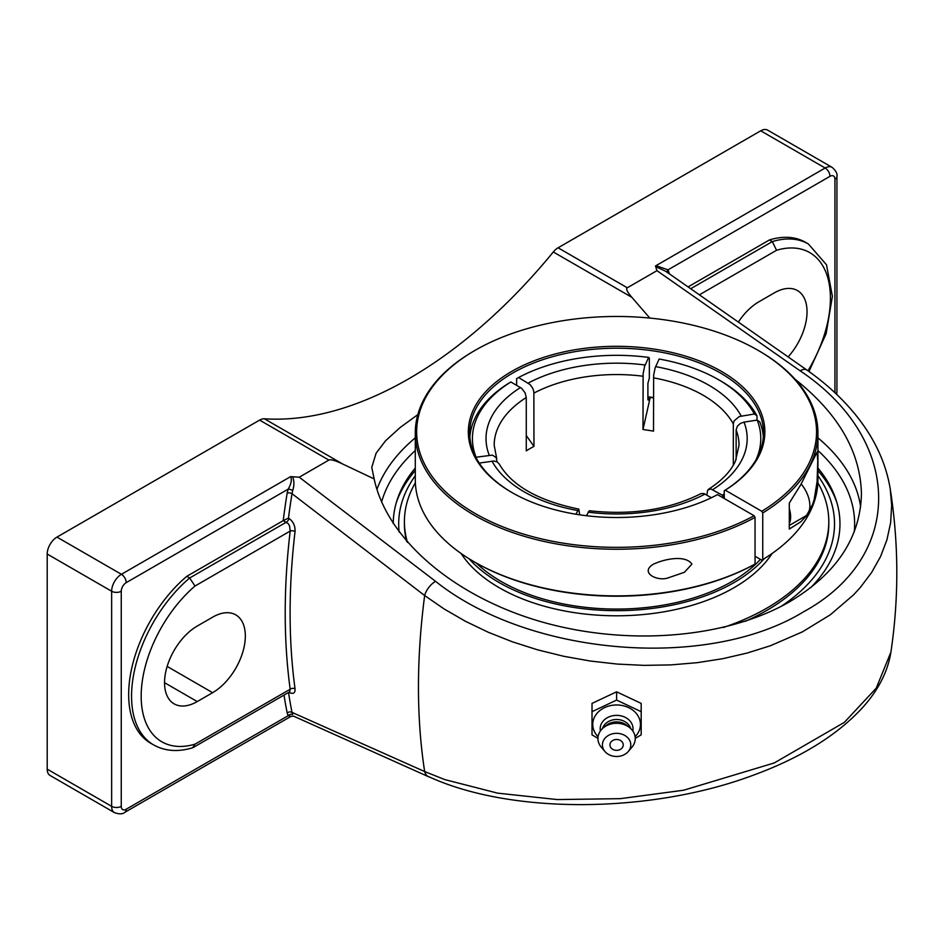 <?xml version="1.0" encoding="UTF-8"?>
<svg xmlns="http://www.w3.org/2000/svg" width="944" height="944" viewBox="0 0 944 944"><rect width="100%" height="100%" fill="white"/><g stroke="black" fill="none" stroke-linecap="round" stroke-linejoin="round"><path stroke-width="1.42" d="M635.253 738.35L641.188 734.857L641.188 703.398L616.597 691.81L592.018 703.398L592.018 734.857L597.941 738.35M641.188 711.682L616.597 700.082L592.018 711.682M616.597 691.81L616.597 700.082M598.083 736.698A23.848 19.47 0 0 1 592.749 724.437A23.848 19.47 0 0 1 616.597 704.967A23.848 19.47 0 0 1 640.445 724.437A23.848 19.47 0 0 1 635.123 736.698M616.597 739.482A6.643 5.428 0 0 1 622.356 747.624A6.643 5.428 0 0 1 610.839 747.624A6.643 5.428 0 0 1 616.597 739.482M600.396 730.975A16.426 13.405 0 0 1 600.183 728.78A16.426 13.405 0 0 1 616.597 715.363A16.426 13.405 0 0 1 633.023 728.78A16.426 13.405 0 0 1 632.799 730.975M602.496 728.556A14.514 11.847 0 0 1 616.597 719.505A14.514 11.847 0 0 1 630.698 728.556M604.951 751.53L601.293 747.235A18.656 15.234 0 0 1 597.941 738.527A18.656 15.234 0 0 1 603.405 727.753L606.343 725.358A14.514 11.847 0 0 1 626.863 725.358L629.79 727.753A18.656 15.234 0 0 1 635.253 738.527A18.656 15.234 0 0 1 631.914 747.235L628.244 751.53A14.195 11.588 0 0 1 604.951 751.53A14.195 11.588 0 0 1 602.414 744.91A14.195 11.588 0 0 1 616.597 733.323A14.195 11.588 0 0 1 630.793 744.91A14.195 11.588 0 0 1 628.244 751.53M603.405 727.753A18.656 15.234 0 0 1 629.79 727.753M669.237 273.725A670.724 387.241 120 0 0 669.025 272.627A3.457 2.36 -11.2 0 0 668.482 273.194M669.025 272.627L668.033 269.831A3.457 2.667 -28.9 0 0 667.302 272.556M834.933 392.728L834.933 179.207A7.021 4.047 -60 0 0 829.965 176.339L668.033 269.831L655.962 265.689L656.222 266.845L665.862 271.376M688.129 286.882L769.431 239.941A106.46 61.466 -60 0 1 805.48 242.289L808.359 243.965A106.46 61.466 120 0 0 772.31 241.605L690.737 288.711M284.002 695.091A670.724 387.241 120 0 0 287.165 712.909A3.457 2.36 168.8 0 1 292.003 712.378A667.266 385.246 -60 0 1 288.522 692.483M283.637 520.451L288.463 518.079A667.266 385.246 -60 0 1 292.003 493.688A3.457 1.558 9.1 0 0 287.165 493.098A670.724 387.241 120 0 0 283.212 520.651L288.25 523.649L289.56 525.902L290.186 531.071A3.457 1.687 -173.3 0 1 295.047 531.496C295.295 525.855 293.242 521.466 288.899 518.339L288.463 518.079M890.865 652.221L876.268 688.105L844.384 722.349L774.222 762.964L683.657 790.222L620.338 798.659L557.255 799.568L497.665 793.149L444.789 779.591L424.658 771.555A667.266 385.246 -60 0 1 424.658 595.546L292.003 493.688L292.711 490.467A3.457 0.92 18.7 0 0 288.156 489.145L287.165 493.098M292.711 490.467C294.316 485.582 294.28 481.015 292.616 476.767L290.622 476.626C292.062 479.694 291.236 483.871 288.156 489.145L126.225 582.637A6.797 3.929 -120 0 0 121.41 574.306A13.818 7.977 120 0 0 111.64 591.239A6.797 3.929 0 0 0 121.257 591.239A7.021 4.047 -60 0 1 126.225 582.637M289.714 691.775L290.186 689.226L195.03 744.155A99.651 57.537 -60 0 1 141.175 696.176A99.651 57.537 -60 0 1 195.03 586.012L290.186 531.071A670.724 387.241 120 0 0 290.186 689.226A3.457 2.266 172.2 0 1 295.047 688.825A667.266 385.246 -60 0 1 295.047 531.496M288.888 692.271A3.457 1.994 -60 0 1 288.899 692.33C293.23 694.418 295.283 693.25 295.047 688.825M287.165 712.909L288.156 715.717A3.457 2.667 151.1 0 1 292.711 714.584L292.003 712.378L424.658 771.555A13.818 9.133 114 0 0 428.682 776.794A13.818 9.133 114 0 0 429.921 777.183M126.225 809.209L288.156 715.717L290.988 716.378L124.82 812.324A6.797 3.929 -120 0 0 126.225 809.209A7.021 4.047 -60 0 1 121.257 806.341L121.257 591.239M195.03 744.155L192.635 747.754C178.086 752.191 165.082 751.247 153.601 744.91A106.46 61.466 120 0 1 134.437 670.688A106.46 61.466 120 0 1 189.65 577.999L195.03 586.012M197.249 701.569A46.244 26.703 -60 0 1 174.121 703.858A46.244 26.703 -60 0 1 167.029 666.794A46.244 26.703 -60 0 1 197.249 626.049L212.636 617.164A46.244 26.703 -60 0 1 235.752 614.863A46.244 26.703 -60 0 1 242.844 651.926A46.244 26.703 -60 0 1 212.636 692.684L197.249 701.569L164.539 682.689M153.601 744.91L150.71 743.247A106.46 61.466 -60 0 1 131.546 669.025A106.46 61.466 -60 0 1 186.77 576.336L283.212 520.651M186.77 576.336L189.65 577.999L286.492 522.091A3.457 1.994 120 0 0 288.899 518.339M655.478 265.972L656.953 270.668L800.182 370.862A13.818 6.679 125.1 0 1 806.825 369.989A13.818 6.679 125.1 0 0 806.825 369.989C826.425 383.76 842.933 399.041 856.373 415.808C874.71 438.771 885.991 463.103 890.216 488.827L891.667 505.264L890.629 522.752L886.923 539.85L880.563 556.535L871.583 572.56L860.149 587.687L853.553 594.862L830.295 614.792L802.376 631.878L770.41 645.743L747.129 653.059L722.679 658.711L697.25 662.676L670.924 664.906L644.103 665.367L617.199 664.069L590.342 661.036L563.674 656.269L537.573 649.826L512.427 641.826L488.367 632.303L465.486 621.305L444.152 608.986L424.658 595.546A13.818 7.033 -52.8 0 1 435.597 581.351L299.236 477.204L292.616 476.767M699.445 294.788L776.558 250.266L772.31 241.605L769.431 239.941M795.025 379.193C838.366 413.578 860.503 451.846 861.435 493.972C860.35 537.809 836.443 573.728 789.727 601.706C725.299 638.84 625.341 646.569 538.965 621.093C452.636 595.534 386.934 538.859 374.154 478.915L371.771 467.374L376.113 453.203L385.541 440.789L400.28 427.408L417.814 414.64M817.917 468A223.362 128.95 180 0 1 835.947 499.529A223.362 128.95 180 0 1 810.636 587.746M393.247 523.613A223.362 128.95 180 0 1 397.306 499.388A223.362 128.95 180 0 1 415.289 468M124.82 812.324C122.803 814.212 119.369 814.33 114.507 812.666A13.818 7.977 120 0 1 111.64 806.341L47.2 769.136L47.2 554.034L111.64 591.239L111.64 806.341A6.797 3.929 0 0 0 121.257 806.341M290.622 476.626L121.41 574.306L56.97 537.101A13.818 7.977 120 0 0 47.2 554.034M299.236 477.204L328.878 460.082C330.636 459.162 335.321 460.507 342.932 464.141L374.154 478.915M56.97 537.101L259.624 420.104L328.878 460.082M834.933 179.207A6.797 3.929 0 0 0 836.927 176.422C837.564 173.743 835.936 170.699 832.065 167.324L767.625 130.119A13.818 7.977 120 0 0 760.722 130.803L558.069 247.8A13.818 7.977 120 0 0 553.302 251.977L631.855 297.325C627.205 291.991 625.695 288.805 627.312 287.778L656.953 270.668M342.932 464.141L264.379 418.782A13.818 7.977 120 0 0 259.624 420.104M264.379 418.782A419.561 242.23 120 0 0 408.846 378.733A419.561 242.23 120 0 0 553.302 251.977M47.2 769.136A13.818 7.977 120 0 0 50.067 775.461L114.507 812.666M649.814 318.069L631.855 297.325M428.718 776.652C510.692 814.483 649.72 813.752 752.474 775.508C800.123 758.115 836.726 735.588 862.297 707.906C878.239 690.324 887.773 671.762 890.9 652.221C898.995 597.717 898.771 543.248 890.216 488.827L890.145 488.343M738.397 321.998A46.244 26.703 -60 0 1 758.952 301.75L774.34 292.864A46.244 26.703 -60 0 1 797.456 290.575A46.244 26.703 -60 0 1 788.157 356.867M474.242 561.845L475.21 562.4A199.951 115.439 0 0 0 754.091 564.595L755.047 564.04A201.308 116.23 180 0 1 474.242 561.845A201.308 116.23 180 0 1 415.289 479.67L415.289 433.013A201.308 116.23 0 0 0 537.053 539.791A201.308 116.23 0 0 0 755.047 517.395L754.091 515.731L717.523 494.621A148.267 85.597 0 0 1 511.754 492.438A148.267 85.597 0 0 1 510.492 372.125A148.267 85.597 0 0 1 718.844 369.918A148.267 85.597 0 0 1 725.216 490.172L761.784 511.282L762.74 512.958A201.308 116.23 0 0 0 817.917 433.013A201.308 116.23 0 0 0 758.952 350.838L757.985 350.283A199.951 115.439 180 0 1 761.784 511.282M817.917 433.013L817.917 479.67A201.308 116.23 180 0 1 762.74 559.603L761.784 560.158L755.047 556.264M755.047 564.04L755.047 517.395M754.091 515.731A199.951 115.439 180 0 1 473.298 512.415A199.951 115.439 180 0 1 475.21 350.283L474.242 350.838A201.308 116.23 0 0 0 415.289 433.013M691.94 564.123L684.424 572.265L668.116 577.881C657.26 581.775 639.123 572.465 653.59 564.099C665.768 558.494 685.769 555.013 691.94 564.123M475.21 350.283A199.951 115.439 180 0 1 757.985 350.283M653.508 397.566A146.898 84.818 0 0 0 647.903 396.799M647.903 397.105A148.267 85.597 180 0 1 653.508 397.872M512.238 492.709A146.898 84.818 180 0 1 469.699 433.013A146.898 84.818 180 0 1 560.382 354.661A146.898 84.818 180 0 1 720.473 373.045A146.898 84.818 180 0 1 763.507 433.013A146.898 84.818 180 0 1 724.249 490.727L725.216 490.172M762.74 512.958L762.74 559.603M706.926 495.163L707.599 490.207L710.749 488.874L722.325 495.175L724.249 498.503L724.249 490.727M789.302 529.053L789.302 503.081L800.866 484.543L817.091 452.082L817.775 460.637L817.091 481.617L814.153 499.612L812.572 504.45L806.412 515.802L800.866 521.749L789.302 529.053M649.696 397.33L648.611 399.666A144.078 83.19 0 0 0 647.938 399.583M650.227 397.4L642.994 429.532L643.124 373.694L644.599 366.319L648.634 357.41L649.342 358.106L649.342 378.107L647.903 383.417L647.903 398.97L648.198 400.138L648.611 399.666M763.354 436.907A146.898 84.818 0 0 0 759.814 421.885L757.182 420.08L744.025 422.11L740.332 423.467L737.465 426.086L736.143 429.756L736.143 459.457M733.323 465.144L733.323 423.691L734.161 420.812L739.282 416.54L754.362 414.003L756.994 415.82L756.994 420.104M756.994 415.82A146.898 84.818 0 0 0 720.473 380.821L718.549 379.712A144.184 83.249 180 0 1 754.362 414.003M475.823 457.262L492.438 455.126L496.225 457.616L497.063 461.876M575.864 514.209L578.837 509.111L579.687 514.81M516.639 385.305L516.639 378.638L518.563 377.529L530.15 384.609L532.829 388.444L533.856 391.725L533.962 446.394L526.268 435.503M711.375 497.736L703.882 493.535L701.003 493.606C668.93 509.725 631.701 515.436 589.327 510.739L586.425 515.719M718.549 379.712A144.184 83.249 180 0 0 659.148 359.039L655.101 367.936L653.637 375.323L653.508 431.16A122.425 70.682 180 0 0 642.994 429.532M496.721 458.583L494.184 445.238A122.425 70.682 180 0 1 526.268 397.53L526.268 450.843A122.425 70.682 180 0 1 530.032 448.565A122.425 70.682 180 0 1 533.962 446.394M578.837 509.111C538.399 500.757 511.872 485.735 499.246 464.035L497.287 462.017L493.913 461.002L479.233 463.079M757.182 420.08A144.184 83.249 180 0 1 756.12 459.563M724.249 493.948A144.184 83.249 180 0 1 722.325 495.175M518.563 377.529A144.184 83.249 180 0 1 648.634 357.41M526.268 397.53L525.135 392.893L521.619 388.303L510.869 381.978L508.946 383.087A146.898 84.818 0 0 0 469.852 436.907M476.024 457.061A144.184 83.249 180 0 1 510.869 381.978M399.147 532.074A217.922 125.812 180 0 1 415.289 475.693M817.917 475.693A217.922 125.812 180 0 1 780.853 606.544M836.915 502.668A224.707 129.729 0 0 0 817.917 470.537M415.289 470.537A224.707 129.729 0 0 0 396.279 502.668M476.366 563.061A163.229 94.235 0 0 0 732.013 581.48A163.229 94.235 0 0 0 760.439 559.379M469.038 558.718A165.991 95.84 0 0 0 733.972 582.601A165.991 95.84 0 0 0 764.168 558.718M415.36 482.762A212.199 122.508 0 0 0 404.41 521.607L404.41 523.873A212.199 122.508 0 0 0 406.581 541.36M745.099 621.364A212.199 122.508 0 0 0 766.646 610.497A212.199 122.508 0 0 0 828.797 523.873L828.797 521.607A212.199 122.508 0 0 0 817.846 482.762M723.281 627.512A212.199 122.508 0 0 0 766.646 608.243A212.199 122.508 0 0 0 828.797 521.607M404.41 521.607A212.199 122.508 0 0 0 407.489 542.411M461.097 553.479A165.991 95.84 0 0 0 733.972 587.723A165.991 95.84 0 0 0 772.109 553.479M789.302 525.43L805.079 516.321A23.128 13.346 -120 0 0 808.63 497.807A23.128 13.346 -120 0 0 801.173 484.012M789.302 508.592A23.128 13.346 60 0 1 789.396 508.91A23.128 13.346 60 0 1 789.302 523.542M776.558 250.266A99.651 57.537 -60 0 1 828.124 278.987A99.651 57.537 -60 0 1 807.946 370.78M860.633 506.869A244.838 141.352 0 0 0 817.917 437.863M415.289 437.863A244.838 141.352 0 0 0 376.916 489.452M817.917 450.524A238.041 137.435 180 0 1 854.214 532.015M381.588 502.031A238.041 137.435 180 0 1 415.289 450.524M829.965 176.339A6.797 3.929 -120 0 0 825.162 168.008L655.962 265.689M832.065 167.324A13.818 7.977 120 0 0 825.162 168.008L760.722 130.803M835.877 393.624A6.797 3.929 0 0 0 836.927 391.524L836.927 176.422M627.312 287.778L558.069 247.8M800.182 370.862C902.842 439.456 905.532 556.193 803.71 611.712C707.316 670.924 528.923 655.95 435.597 581.351M212.636 692.684L167.147 666.417M736.143 429.992A122.425 70.682 180 0 1 739.022 445.238L735.506 460.932C730.892 471.221 721.9 480.661 708.519 489.263M712.696 489.617A130.579 75.39 0 0 0 744.025 422.11M741.217 416.044A130.579 75.39 0 0 0 708.932 385.258A130.579 75.39 0 0 0 655.62 366.626M653.508 377.848A122.425 70.682 180 0 1 703.162 395.253A122.425 70.682 180 0 1 733.323 423.927M491.989 461.097A130.579 75.39 0 0 0 577.575 510.515M645.106 364.998A130.579 75.39 0 0 0 528.192 383.087M533.962 393.082A122.425 70.682 180 0 1 642.994 376.219M520.498 387.536A130.579 75.39 0 0 0 489.169 455.032M588.088 512.144A130.579 75.39 0 0 0 705.003 494.054M428.682 776.794L293.749 716.213L290.988 716.378M289.548 691.893L193.213 747.506M808.973 371.511L826.13 333.728L832.396 296.333L826.496 264.768L808.359 243.965M836.644 394.344L836.927 391.524M806.825 369.989L665.827 271.353"/></g></svg>
